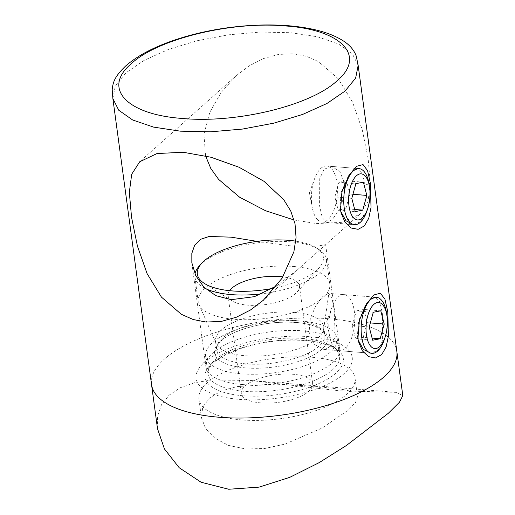 <?xml version="1.0" encoding="UTF-8"?>
<svg xmlns="http://www.w3.org/2000/svg" width="515" height="515" viewBox="0 0 515 515"><rect width="100%" height="100%" fill="white"/><g stroke="black" fill="none" stroke-linecap="round" stroke-linejoin="round"><path stroke-width="0.39" stroke-dasharray="2.58 1.93" d="M348.024 176.941L341.194 192.192L339.977 207.513L340.788 211.446M326.697 222.435L353.47 224.63L360.68 221.695L365.013 212.386L365.071 185.143L362.438 173.265L358.06 168.559L331.287 166.371L339.791 171.373L344.67 183.469L343.891 197.258L339.012 210.21L332.471 219.371L326.697 222.435L322.287 217.774L319.577 205.846L319.738 178.654L324.064 169.313L331.287 166.371M365.418 305.575L358.588 320.826L357.371 336.147L358.176 340.074M323.8 349.408L370.864 353.258L378.074 350.322L382.4 341.02L382.465 313.77L379.832 301.893L375.448 297.194L328.383 293.338L331.982 297.921L334.177 309.818L335.22 337.055L331.287 346.453L323.8 349.408L314.511 344.361L309.084 332.194L310.3 318.418L315.907 305.601L322.834 296.44L328.383 293.338M309.315 336.681A78.756 30.321 -7.7 0 0 201.558 365.071A78.756 30.321 -7.7 0 0 239.063 399.337A78.756 30.321 -7.7 0 0 329.896 383.038A78.756 30.321 -7.7 0 0 343.428 345.887A78.756 30.321 -7.7 0 0 309.315 336.681M242.687 384.57A67.51 25.988 172.3 0 1 205.897 366.764A67.51 25.988 172.3 0 1 210.545 355.196A67.51 25.988 172.3 0 1 302.91 330.868A67.51 25.988 172.3 0 1 332.149 338.754A67.51 25.988 172.3 0 1 339.694 348.674A67.51 25.988 172.3 0 1 242.687 384.57M257.062 241.368L291.432 245.97L317.111 246.144L325.641 244.683L297.638 269.667L276.735 285.838M294.123 219.976L316.519 223.594L342.694 222.3L359.953 214.098L367.993 201.603L370.349 183.533L368.141 158.626L362.245 129.722L352.601 102.253L338.252 78.75L318.36 61.555L306.393 56.302L293.563 53.798L278.461 54.423L263.513 58.556L249.337 65.772L236.398 75.544L221.077 92.513L209.805 112.334L203.934 134.19L205.562 155.878M396.833 351.423A123.761 47.644 -7.7 0 0 329.394 318.779A123.761 47.644 -7.7 0 0 151.545 384.589A123.761 47.644 172.3 0 1 329.394 318.779A123.761 47.644 172.3 0 1 396.833 351.423M272.532 288.413A63.57 24.469 -7.7 0 0 318.965 267.993A63.57 24.469 -7.7 0 0 316.236 247.76A63.57 24.469 -7.7 0 0 295.797 241.149M199.479 265.714A66.384 25.55 172.3 0 1 290.299 241.786A66.384 25.55 172.3 0 1 319.055 249.543A66.384 25.55 172.3 0 1 326.478 259.296A66.384 25.55 172.3 0 1 262.006 293.788M229.581 290.679A36.005 13.86 -7.7 0 0 228.074 295.655A36.005 13.86 -7.7 0 0 232.104 300.94A36.005 13.86 -7.7 0 0 247.696 305.15A36.005 13.86 -7.7 0 0 296.955 292.172A36.005 13.86 -7.7 0 0 299.434 286.005A36.005 13.86 -7.7 0 0 282.96 276.845M316.036 386.347L275.956 384.158L236.964 386.591L221.199 391.033L209.457 398.011L202.717 407.21L201.442 417.755L205.62 428.589L214.858 438.239L228.531 445.417L245.777 449.003L265.006 448.449L284.93 444.123L322.023 428.087L348.668 409.811L355.614 402.337L357.539 396.653L354.281 392.63L345.964 389.913L316.036 386.347M241.844 419.918A78.756 30.321 172.3 0 1 198.925 399.144A78.756 30.321 172.3 0 1 312.103 357.262A78.756 30.321 172.3 0 1 355.022 378.036A78.756 30.321 172.3 0 1 241.844 419.918M157.506 428.718L157.596 416.217L161.453 404.803L169.075 395.179L180.314 387.718L194.651 382.69L211.427 380.019L250.052 380.418L339.127 390.795L395.784 392.346L402.801 395.552M301.018 321.025A66.384 25.55 172.3 0 1 337.19 338.535A66.384 25.55 172.3 0 1 241.799 373.832A66.384 25.55 172.3 0 1 205.627 356.322A66.384 25.55 172.3 0 1 301.018 321.025M293.936 312.348A54.571 21.006 172.3 0 1 323.671 326.742A54.571 21.006 172.3 0 1 323.658 329.059A54.571 21.006 172.3 0 1 245.256 355.756A54.571 21.006 172.3 0 1 216.158 343.595A54.571 21.006 172.3 0 1 215.521 341.361A54.571 21.006 172.3 0 1 293.936 312.348M293.64 266.487A66.384 25.55 172.3 0 1 329.819 283.997A66.384 25.55 172.3 0 1 329.793 286.816A66.384 25.55 172.3 0 1 234.422 319.294A66.384 25.55 172.3 0 1 199.022 304.5A66.384 25.55 172.3 0 1 198.249 301.784A66.384 25.55 172.3 0 1 293.64 266.487M260.912 402.91A36.005 13.86 172.3 0 1 241.29 393.415A36.005 13.86 172.3 0 1 293.029 374.27A36.005 13.86 172.3 0 1 312.65 383.765A36.005 13.86 172.3 0 1 260.912 402.91M205.182 288.432A66.384 25.55 172.3 0 1 194.908 277.083A66.384 25.55 172.3 0 1 194.985 273.922M334.744 348.121A28.125 12.856 94.7 0 0 339.507 350.696A28.125 12.856 94.7 0 0 353.914 329.201A28.125 12.856 94.7 0 0 348.861 297.194A28.125 12.856 94.7 0 0 344.097 294.625A28.125 12.856 94.7 0 0 332.027 307.243A28.125 12.856 94.7 0 0 329.652 336.282A28.125 12.856 94.7 0 0 334.744 348.121M384.518 339.012A28.125 12.856 94.7 0 0 386.604 313.474M369.21 326.98L352.254 325.589L355.685 338.831L363.191 337.37L372.088 338.098M355.685 338.831L372.641 340.215M352.254 325.589L356.329 310.893L373.285 312.277M356.329 310.893L363.835 309.431L380.791 310.815M363.191 337.37L367.266 322.667L363.835 309.431M367.266 322.667L370.337 322.918M317.349 219.487A28.125 12.856 94.7 0 0 322.113 222.062A28.125 12.856 94.7 0 0 336.52 200.567A28.125 12.856 94.7 0 0 331.467 168.566A28.125 12.856 94.7 0 0 326.703 165.991A28.125 12.856 94.7 0 0 314.633 178.608A28.125 12.856 94.7 0 0 312.257 207.648A28.125 12.856 94.7 0 0 317.349 219.487M367.124 210.378A28.125 12.856 94.7 0 0 369.216 184.84M351.816 198.346L334.859 196.962L338.291 210.197L345.803 208.736L354.7 209.463M338.291 210.197L355.247 211.588M334.859 196.962L338.934 182.259L355.891 183.649M338.934 182.259L346.44 180.797L363.397 182.181M345.803 208.736L349.878 194.033L346.44 180.797M349.878 194.033L352.942 194.284M365.071 185.143L369.036 183.739M357.371 336.147L357.931 338.51M112.869 98.5L115.392 85.754L126.046 72.744L144.129 60.364L168.405 49.44L197.226 40.717L228.641 34.795L260.526 32.065L290.711 32.709L317.349 36.745L338.349 43.884L352.273 53.644L358.15 65.36M243.074 395.758A69.757 26.851 172.3 0 1 212.354 362.946A69.757 26.851 172.3 0 1 305.305 340.26A69.757 26.851 172.3 0 1 336.025 373.072A69.757 26.851 172.3 0 1 243.074 395.758M303.38 338.516A66.384 25.55 -7.7 0 0 207.989 373.813A66.384 25.55 -7.7 0 0 244.161 391.323A66.384 25.55 -7.7 0 0 339.552 356.026A66.384 25.55 -7.7 0 0 303.38 338.516M295.043 320.504A54.571 21.006 -7.7 0 0 216.628 349.524A54.571 21.006 -7.7 0 0 246.363 363.912A54.571 21.006 -7.7 0 0 324.778 334.898A54.571 21.006 -7.7 0 0 295.043 320.504M245.642 367.903A57.088 21.978 172.3 0 1 220.504 341.052A57.088 21.978 172.3 0 1 296.569 322.487A57.088 21.978 172.3 0 1 321.708 349.337A57.088 21.978 172.3 0 1 245.642 367.903M341.091 212.927L340.447 210.107M358.479 341.561L357.841 338.741M210.545 355.196L201.558 365.071M191.838 262.779L205.897 366.764M236.398 75.544L139.938 161.562M359.953 214.098L325.602 244.734M297.638 269.667L263.287 300.303M325.635 244.683L339.694 348.674M332.149 338.754L343.428 345.887M364.588 306.882L366.274 304.12M347.194 178.254L348.887 175.493M337.19 338.535L339.552 356.026C341.516 353.786 330.45 341.863 304.61 340.537C283.398 339.082 262.354 341.651 241.484 348.243L224.92 355.163C217.864 358.987 212.998 362.792 210.32 366.577C208.137 370.33 207.365 372.744 207.989 373.813L205.627 356.322M323.671 326.742L324.778 334.898C325.062 334.068 323.993 332.439 321.572 330.025L315.302 326.516C310.326 324.514 303.979 323.182 296.273 322.525C278.731 321.321 261.324 323.446 244.065 328.898C231.338 333.192 222.789 338.213 218.424 343.969C216.725 346.949 216.126 348.797 216.628 349.524L215.521 341.361M316.236 247.76L319.055 249.543M232.104 300.94L204.461 283.475M198.925 399.144L201.442 417.755M323.658 329.059L329.793 286.816M326.478 259.296L329.819 283.997M228.074 295.655L241.29 393.415M299.434 286.005L312.65 383.765M194.908 277.083L198.249 301.784M216.158 343.595L199.022 304.5M355.022 378.036L357.539 396.653M250.052 380.418L395.784 392.346M296.955 292.172L318.965 267.993M339.507 350.696L371.856 353.341M344.097 294.625L375.448 297.194M326.825 321.463L329.652 336.282M326.825 321.405L332.027 307.243M322.113 222.062L354.468 224.707M326.703 165.991L358.06 168.559M309.431 192.829L312.257 207.648M309.438 192.771L314.633 178.608"/><path stroke-width="0.77" d="M370.388 183.263L371.012 207.571L368.753 218.263L364.343 225.911L358.131 229.323L351.198 228.023L345.037 222.287L341.091 212.927L340.537 209.875L341.928 191.838L348.887 175.493L356.515 166.326L363.036 164.575L367.568 170.658L370.388 183.263L369.036 183.739M340.788 211.446L345.951 220.761L353.47 224.63M387.782 311.89L388.4 336.205L386.147 346.898L381.737 354.539L375.525 357.951L368.592 356.657L362.431 350.921L358.479 341.561L357.931 338.51L359.322 320.472L366.274 304.12L373.903 294.96L380.424 293.209L384.956 299.286L387.782 311.89M358.176 340.074L363.345 349.389L370.864 353.258M337.228 80.662C366.345 56.071 341.806 29.87 286.044 25.995C231.699 20.858 157.461 38.973 131.171 63.796C102.054 88.387 126.587 114.588 182.355 118.456C236.7 123.6 310.938 105.478 337.228 80.662M369.558 187.157A23.124 10.57 94.7 0 0 365.122 175.956A23.124 10.57 94.7 0 0 350.329 187.203A23.124 10.57 94.7 0 0 353.522 217.813A23.124 10.57 94.7 0 0 367.845 208.15A23.124 10.57 94.7 0 0 369.558 187.157L369.216 184.84A28.125 12.856 94.7 0 0 363.822 171.212A28.125 12.856 94.7 0 0 359.058 168.643L358.06 168.559L353.425 170.581L348.024 176.941M386.952 315.785A23.124 10.57 94.7 0 0 382.516 304.584A23.124 10.57 94.7 0 0 367.723 315.837A23.124 10.57 94.7 0 0 370.916 346.447A23.124 10.57 94.7 0 0 385.233 336.778A23.124 10.57 94.7 0 0 386.952 315.785L386.604 313.474A28.125 12.856 94.7 0 0 381.209 299.846A28.125 12.856 94.7 0 0 376.446 297.271L375.448 297.194L370.813 299.209L365.418 305.575M276.735 285.838L254.404 296.666L231.209 299.672L215.888 295.674L203.85 287.132L195.764 275.615L191.844 262.779L191.838 253.348L194.702 245.121L200.612 239.308L209.142 236.469L231.126 237.17L257.062 241.368M206.116 322.049L193.247 319.538L181.325 314.298L161.433 297.103L147.065 273.562L137.441 246.144L131.544 217.259L129.329 192.333L131.692 174.244L139.726 161.749L156.991 153.547L183.16 152.253L211.053 157.262L239.057 167.246L264.021 181.332L283.726 199.691L290.756 211.002L295.031 223.78L296.061 237.589L293.891 251.732L282.091 278.222L263.287 300.303L250.445 310.017L236.301 317.24L221.321 321.411L206.116 322.049M205.562 155.878L210.777 168.411L218.572 179.342L239.623 197.213L265.566 210.744L294.123 219.976M218.984 417.234A123.761 47.644 -7.7 0 0 396.833 351.423A123.761 47.644 172.3 0 1 218.984 417.234A123.761 47.644 172.3 0 1 151.545 384.589A123.761 47.644 -7.7 0 0 218.984 417.234M295.797 241.149A63.57 24.469 -7.7 0 0 288.703 240.331A63.57 24.469 -7.7 0 0 201.726 263.242A63.57 24.469 -7.7 0 0 204.461 283.475A63.57 24.469 -7.7 0 0 231.995 290.904A63.57 24.469 -7.7 0 0 272.532 288.413M262.006 293.788A66.384 25.55 172.3 0 1 231.087 294.593A66.384 25.55 172.3 0 1 205.182 288.432M282.96 276.845A36.005 13.86 -7.7 0 0 279.812 276.51A36.005 13.86 -7.7 0 0 229.581 290.679M358.157 65.379L356.238 56.045C353.992 49.916 349.511 44.754 342.79 40.563C330.205 32.69 312.142 27.752 288.587 25.75C274.778 24.636 260.262 24.688 245.043 25.892C226.851 27.366 209.174 30.346 191.998 34.833C162.476 42.739 140.325 53.154 125.551 66.087C114.948 76.355 112.972 81.731 112.199 89.739L112.869 98.52L118.746 110.229L132.677 119.995L153.676 127.134L180.308 131.164L210.5 131.814L242.378 129.085L273.8 123.162L302.62 114.439L326.89 103.515L344.979 91.136L355.633 78.126L358.157 65.379L402.801 395.552L399.486 402.202L388.342 413.268L346.473 445.443L319.268 462.579L289.765 477.347L259.122 487.126L228.724 489.25L201.095 482.246L179.226 467.755L164.446 448.964L157.506 428.718L112.862 98.52M194.985 273.922A66.384 25.55 172.3 0 1 199.479 265.714L201.726 263.242M376.446 297.271A28.125 12.856 94.7 0 0 362.039 318.766A28.125 12.856 94.7 0 0 367.092 350.767A28.125 12.856 94.7 0 0 371.856 353.341A28.125 12.856 94.7 0 0 384.518 339.012L385.233 336.778M380.147 338.754L384.222 324.057L380.791 310.815L373.285 312.277L369.21 326.98L372.641 340.215L380.147 338.754L372.088 338.098M370.337 322.918L384.222 324.057M359.058 168.643A28.125 12.856 94.7 0 0 344.644 190.138A28.125 12.856 94.7 0 0 349.704 222.139A28.125 12.856 94.7 0 0 354.468 224.707A28.125 12.856 94.7 0 0 367.124 210.378L367.845 208.15M362.753 210.126L366.828 195.423L363.397 182.181L355.891 183.649L351.816 198.346L355.247 211.588L362.753 210.126L354.7 209.463M352.942 194.284L366.828 195.423"/></g></svg>
